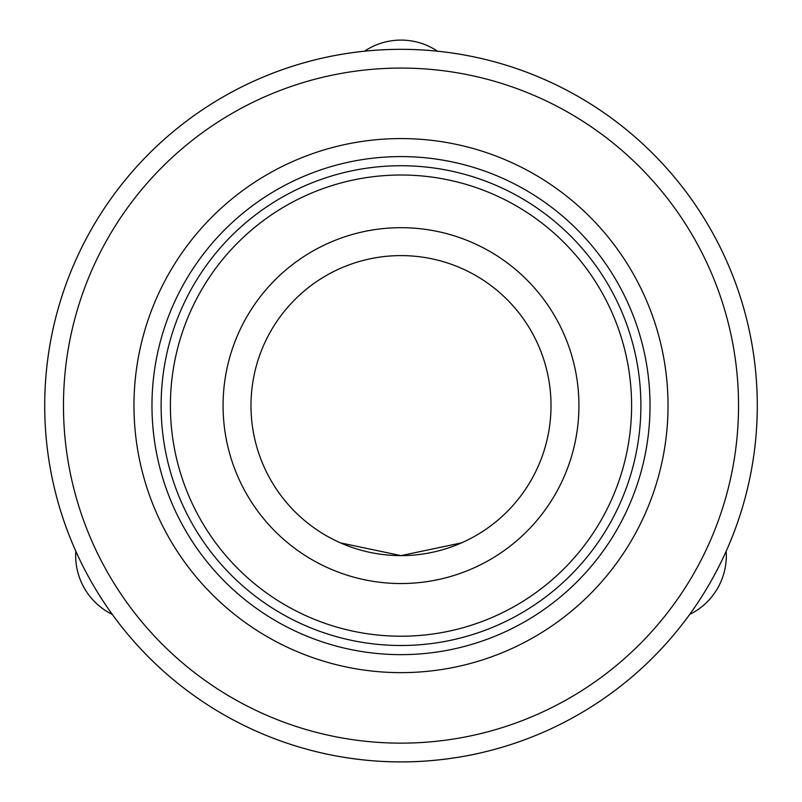 <?xml version="1.0" encoding="UTF-8"?>
<svg xmlns="http://www.w3.org/2000/svg" width="802" height="802" viewBox="0 0 802 802"><rect width="100%" height="100%" fill="white"/><g stroke="black" fill="none" stroke-linecap="round" stroke-linejoin="round"><path stroke-width="1.2" d="M112.32 614.432A65.553 65.553 0 0 1 75.819 551.215A65.553 65.553 0 0 0 112.32 614.432M726.181 551.215A65.553 65.553 0 0 1 689.68 614.432A65.553 65.553 0 0 0 726.181 551.215M401 555.626A150.014 150.014 0 0 1 271.086 330.604A150.014 150.014 0 0 1 530.914 330.604A150.014 150.014 0 0 1 401 555.626L340.469 542.874L401 555.626L461.531 542.874L401 555.626A150.014 150.014 0 0 0 530.914 330.604A150.014 150.014 0 0 0 271.086 330.604A150.014 150.014 0 0 0 401 555.626M475.576 754.01A356.288 356.288 0 0 1 326.424 754.01M320.279 752.637A356.288 356.288 0 0 1 106.897 204.5A356.288 356.288 0 0 1 695.103 204.5A356.288 356.288 0 0 1 481.721 752.637M401 761.9C444.328 762.171 482.744 752.416 481.721 752.637C482.744 752.416 444.328 762.171 401 761.9C357.672 762.171 319.256 752.416 320.279 752.637C319.256 752.416 357.672 762.171 401 761.9A356.288 356.288 0 0 0 709.549 227.467A356.288 356.288 0 0 0 92.451 227.467A356.288 356.288 0 0 0 401 761.9M401 743.143A337.532 337.532 0 0 0 693.309 236.841A337.532 337.532 0 0 0 108.691 236.841A337.532 337.532 0 0 0 401 743.143M401 654.643A249.021 249.021 0 0 0 616.658 281.101A249.021 249.021 0 0 0 185.342 281.101A249.021 249.021 0 0 0 401 654.643A249.021 249.021 0 0 0 616.658 281.101A249.021 249.021 0 0 0 185.342 281.101A249.021 249.021 0 0 0 401 654.643M401 645.5A239.888 239.888 0 0 0 608.748 285.672A239.888 239.888 0 0 0 193.252 285.672A239.888 239.888 0 0 0 401 645.5M401 636.217A230.605 230.605 0 0 0 600.708 290.314A230.605 230.605 0 0 0 201.292 290.314A230.605 230.605 0 0 0 401 636.217M364.499 51.198A65.553 65.553 0 0 1 437.501 51.198A65.553 65.553 0 0 0 364.499 51.198M401 672.637A267.026 267.026 0 0 0 632.257 272.099A267.026 267.026 0 0 0 169.743 272.099A267.026 267.026 0 0 0 401 672.637M401 583.535A177.914 177.914 0 0 0 555.084 316.65A177.914 177.914 0 0 0 246.916 316.65A177.914 177.914 0 0 0 401 583.535"/></g></svg>
